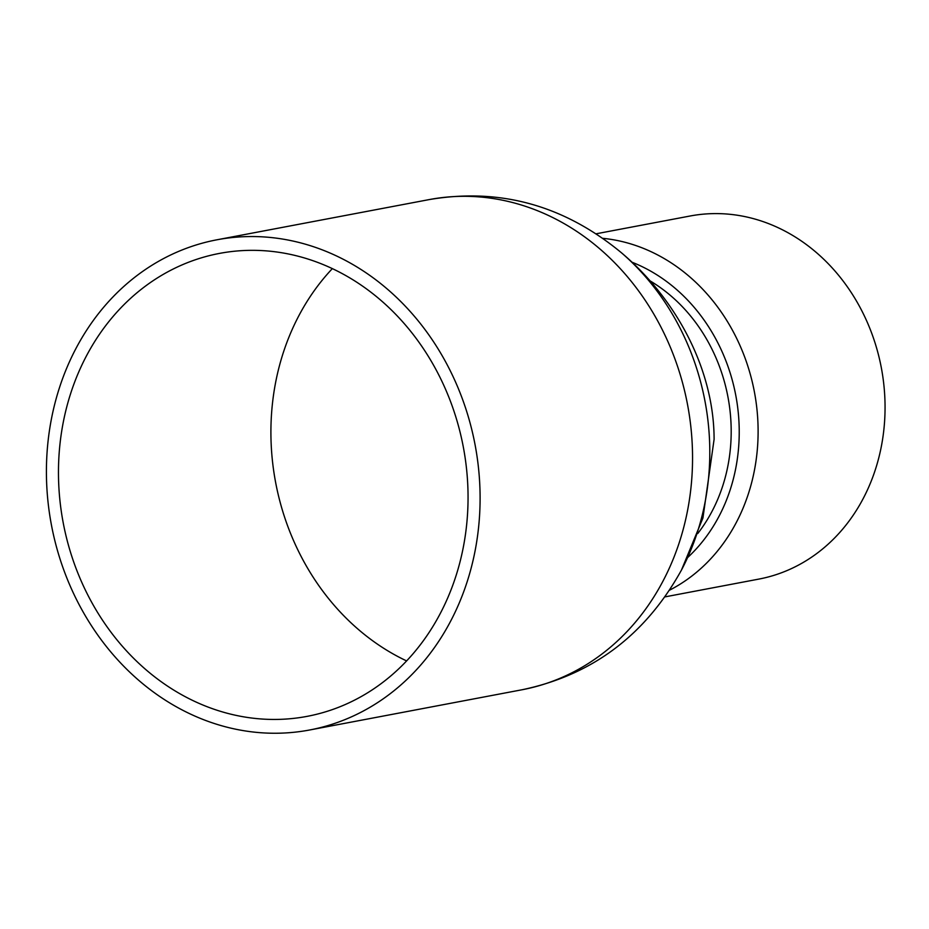 <?xml version="1.0" encoding="UTF-8"?>
<svg xmlns="http://www.w3.org/2000/svg" width="929" height="929" viewBox="0 0 929 929"><rect width="100%" height="100%" fill="white"/><g stroke="black" fill="none" stroke-linecap="round" stroke-linejoin="round"><path stroke-width="1.39" d="M332.338 268.632A235.583 203.614 -100.7 0 0 406.635 660.925M602.967 238.335A184.778 159.695 79.3 0 1 754.394 391.887A184.778 159.695 79.3 0 1 669.6 590.159M687.762 557.435A170.913 147.723 -100.7 0 0 739.194 428.257A170.913 147.723 -100.7 0 0 631.848 262.164M697.749 533.536A161.681 139.733 -100.7 0 0 731.158 427.967A161.681 139.733 -100.7 0 0 649.87 280.755M468.007 492.277A235.583 203.614 -100.7 0 0 219.418 253.42A235.583 203.614 -100.7 0 0 63.207 522.783A235.583 203.614 -100.7 0 0 307.093 716.364A235.583 203.614 -100.7 0 0 468.007 492.277M480.049 492.718A249.448 215.586 -100.7 0 0 216.84 239.81A249.448 215.586 -100.7 0 0 51.432 525.013A249.448 215.586 -100.7 0 0 309.671 729.985A249.448 215.586 -100.7 0 0 480.049 492.718M665.025 596.871L758.807 579.104A184.778 159.695 -100.7 0 0 881.342 367.838A184.778 159.695 -100.7 0 0 690.05 216.016L596.267 233.771M681.491 570.011C645.411 635.134 592.296 675.046 522.121 689.748A249.448 215.586 -100.7 0 0 692.5 452.481A249.448 215.586 -100.7 0 0 429.303 199.572C499.976 187.6 564.019 205.321 621.408 252.746C676.138 298.952 714.053 369.103 714.099 439.336L702.928 518.01L681.491 570.011A238.265 205.924 -100.7 0 0 709.744 447.023A238.265 205.924 -100.7 0 0 621.42 252.746M309.671 729.985L522.121 689.748M216.84 239.81L429.291 199.572"/></g></svg>
